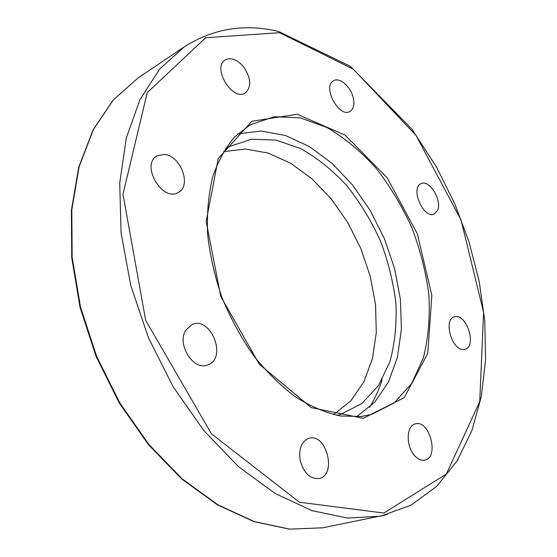 <?xml version="1.0" encoding="UTF-8"?>
<svg xmlns="http://www.w3.org/2000/svg" width="557" height="557" viewBox="0 0 557 557"><rect width="100%" height="100%" fill="white"/><g stroke="black" fill="none" stroke-linecap="round" stroke-linejoin="round"><path stroke-width="0.84" d="M356.292 416.914L374.659 402.307L388.501 381.949L397.454 357.114L401.402 329.124L400.399 299.255L394.648 268.759L384.469 238.807L370.28 210.532L352.595 185.021L332.035 163.347L309.33 146.505L285.358 135.448L261.136 131.013L237.846 133.84M463.772 349.441C452.096 351.07 442.961 319.725 454.227 316.926C465.937 312.136 477.46 346.064 465.13 349.19L463.772 349.441M437.544 210.421L434.223 214.006C423.626 219.437 409.903 187.73 421.099 183.664C429.384 179.145 442.439 200.506 437.544 210.421M415.125 456.19C405.768 447.069 406.032 425.59 415.306 423.905C429.419 419.254 439.605 457.367 424.88 460.117C421.614 460.792 418.363 459.49 415.125 456.19M300.209 460.43C298.58 448.768 301.476 441.395 308.905 438.317C326.305 432.497 337.326 474.849 319.224 478.463C310.186 479.215 303.85 473.206 300.209 460.43M185.829 330.113L192.047 324.536C210.978 315.742 227.625 358.443 207.754 364.898C193.62 371.366 176.388 344.233 185.829 330.113M164.301 154.407C180.753 155.347 191.991 186.087 178.177 192.478C162.268 202.476 140.28 164.426 157.123 155.814L164.301 154.407M242.789 65.9C251.089 77.5 251.938 86.516 245.345 92.963C232.68 101.827 211.667 67.439 225.279 59.926C230.682 57.232 236.523 59.223 242.789 65.9M353.34 98.136C354.656 104.737 353.521 109.179 349.942 111.463C339.032 118.369 321.897 86.286 333.587 80.716C339.686 76.81 351.07 86.983 353.34 98.136M336.908 415.362L340.487 414.429L361.869 403.56L378.572 385.472L389.956 361.639C394.857 343.46 396.828 323.958 395.881 303.133C393.312 282.023 388.111 261.163 380.285 240.554C371.101 220.516 359.899 202.17 346.67 185.523C332.501 170.226 317.225 157.937 300.843 148.67L275.875 140.051L251.27 139.243L228.516 146.839L225.341 148.733M333.587 414.624L350.826 400.838L363.895 381.796L372.431 358.652L376.302 332.599L375.536 304.825L370.308 276.481L360.901 248.666L347.693 222.438L331.178 198.821L311.941 178.776L290.67 163.243L268.189 153.078L245.449 149.018L223.538 151.615M322.775 527.813L387.512 514.529M369.542 407.411C374.805 398.993 379.011 389.719 382.165 379.568M371.498 414.45L361.298 416.497L340.48 416.009C325.782 412.834 310.855 406.513 295.69 397.037C280.693 385.792 266.58 371.874 253.344 355.275C240.944 337.41 230.452 318.061 221.867 297.229C214.612 275.987 209.843 254.862 207.573 233.849C206.786 213.387 208.464 194.525 212.6 177.279C218.031 161.307 225.348 147.904 234.56 137.057L250.267 124.74L274.329 116.712L300.418 117.868L326.924 127.49C344.337 137.704 360.602 151.135 375.703 167.789C389.823 185.864 401.834 205.735 411.734 227.395C420.208 249.647 425.931 272.15 428.89 294.904C430.15 317.351 428.305 338.357 423.355 357.928L411.602 383.564L394.105 402.955L371.498 414.45L361.11 416.532M363.268 418.314L404.25 397.642L427.776 353.361L431.849 295.482L417.367 233.87L387.052 177.613L345.068 135.135L297.292 114.262L251.736 121.287L218.205 158.627L206.16 221.519L220.767 296.415L259.249 364.167L311.224 407.62L363.268 418.314M279.593 32.689L353.263 69.152L415.995 135.358L461.05 219.98L483.615 312.449L479.716 401.618L446.38 473.993L383.822 513.046L299.471 502.233L211.479 433.896L145.669 320.303L122.986 194.261L147.222 92.671L205.637 37.751L279.593 32.689M184.242 46.851L159.727 68.991L139.967 99.612L126.258 138.094L119.713 183.197L121.106 233.098L130.756 285.463L148.378 337.598L173.136 386.746L203.653 430.373L238.215 466.397L274.935 493.398L311.962 510.644L347.645 518.073L380.619 516.151L411.038 505.192L436.66 486.365L457.005 461.043L471.904 430.589L481.387 396.285L485.6 359.279L484.771 320.616L479.159 281.236L469.057 242.01L454.756 203.737L436.584 167.204L411.964 129.203L350.353 66.311L278.57 31.471C244.739 23.345 213.296 28.477 184.242 46.851L138.011 78.008L113.384 99.898L93.339 129.69L79.122 166.745L71.804 209.885L72.159 257.383L80.514 307.067L96.674 356.473L119.894 403.073L148.928 444.514L182.188 478.881L217.905 504.816L254.298 521.603L289.758 529.129L322.921 527.785M322.851 527.799L289.459 529.15L253.825 521.596L217.327 504.788L181.575 478.853L148.329 444.521L119.33 403.15L96.166 356.647L80.048 307.339L71.728 257.738L71.4 210.274L78.753 167.121L93.04 129.976L113.203 100.044L138.011 78.008"/></g></svg>
